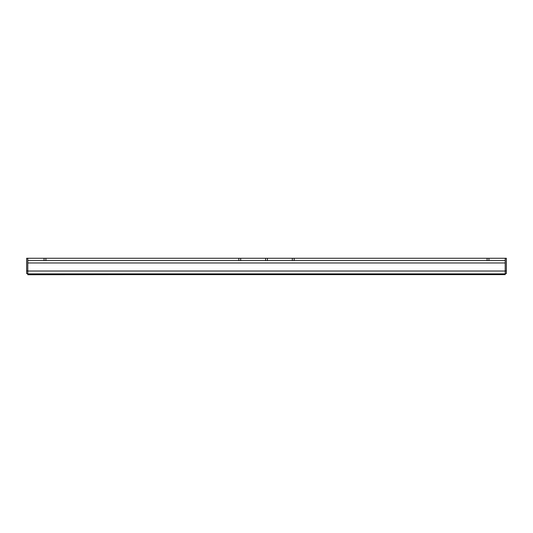 <?xml version="1.0" encoding="UTF-8"?>
<svg xmlns="http://www.w3.org/2000/svg" width="533" height="533" viewBox="0 0 533 533"><rect width="100%" height="100%" fill="white"/><g stroke="black" fill="none" stroke-linecap="round" stroke-linejoin="round"><path stroke-width="0.8" d="M44.066 260.564L294.156 260.564L294.156 258.272L27.796 258.272L27.796 260.564L44.066 260.564L44.066 258.272M487.095 258.272L505.204 258.272L505.204 260.564L487.095 260.564L487.095 258.272L294.156 258.272M294.156 260.564L487.095 260.564M292.317 258.272L292.317 260.564L293.237 260.564M240.683 260.564L240.683 258.272M265.581 260.564L265.581 258.272M488.934 260.564L488.934 258.272M267.419 260.564L267.419 258.272M238.844 260.564L238.844 258.272M45.905 260.564L45.905 258.272M505.204 271.037L505.204 273.895L27.796 273.895L27.796 271.037L505.204 271.037L505.204 260.564M27.796 271.037L27.796 260.564M505.204 270.951L506.35 270.951L506.35 273.549L505.204 273.549M505.204 258.272L506.35 258.272L506.35 270.951M27.796 258.272L26.65 258.272L26.65 273.549L27.796 273.549L27.796 274.728L123.276 274.635L123.276 273.895L123.276 274.635L218.757 274.635L218.757 273.895L218.757 274.635L314.243 274.635L314.243 273.895L314.243 274.635L409.724 274.635L409.724 273.895L409.724 274.635L505.204 274.635L505.204 273.895M27.796 270.951L26.65 270.951M292.317 260.544L293.237 260.544M27.796 262.956L505.204 262.956"/></g></svg>
